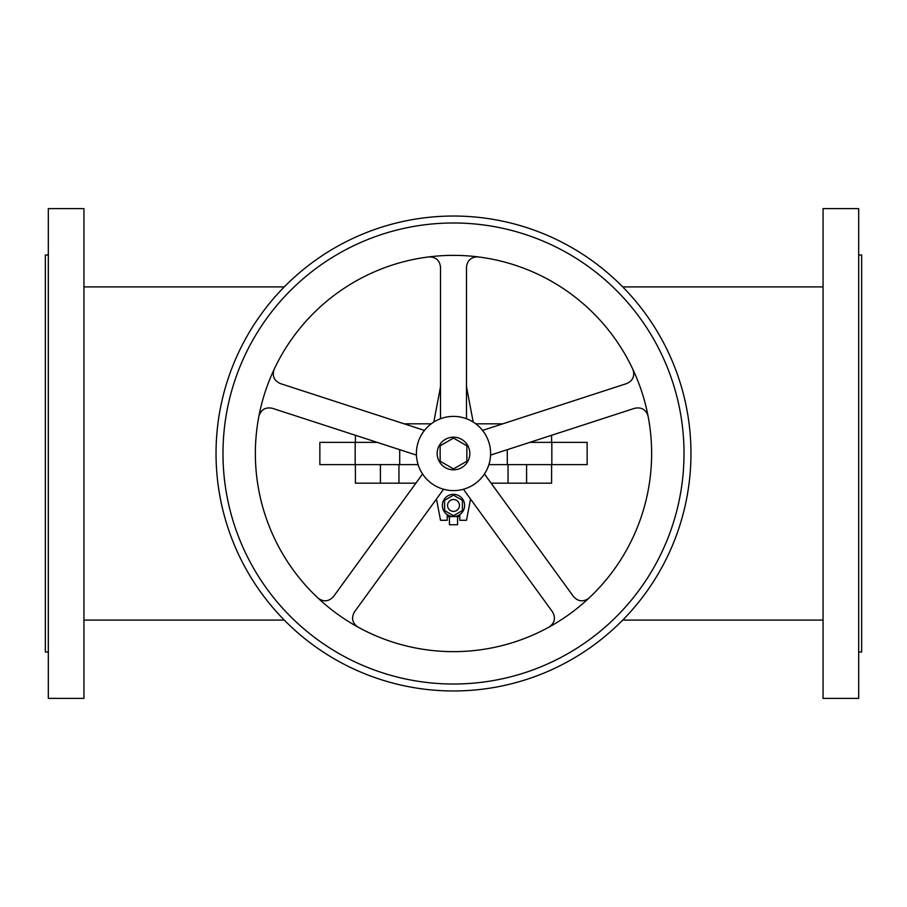 <?xml version="1.0" encoding="UTF-8"?>
<svg xmlns="http://www.w3.org/2000/svg" width="907" height="907" viewBox="0 0 907 907"><rect width="100%" height="100%" fill="white"/><g stroke="black" fill="none" stroke-linecap="round" stroke-linejoin="round"><path stroke-width="1.36" d="M858.68 698.39L823.057 698.39L823.057 208.61L858.68 208.61L858.68 698.39M858.68 254.992L861.65 254.992L861.65 652.008L858.68 652.008M83.943 698.39L48.32 698.39L48.32 208.61L83.943 208.61L83.943 698.39M48.32 652.008L45.35 652.008L45.35 254.992L48.32 254.992M355.397 442.367L355.397 435.281M551.603 435.281L551.603 442.367M551.83 464.633L551.83 442.367L587.146 442.367L587.146 464.633L488.896 464.633M551.603 464.633L551.603 483.182L491.118 483.182M415.882 483.182L355.397 483.182L355.397 464.633M319.854 464.633L319.854 442.367L355.17 442.367L355.17 464.633L319.854 464.633M377.221 442.367L355.17 442.367M418.104 464.633L355.17 464.633M502.829 423.818L475.767 423.818M380.407 483.182L380.407 464.633M526.593 464.633L526.593 483.182L526.593 464.633M457.582 516.582L457.582 524.745L449.418 524.745L449.418 516.582M470.529 499.031L466.481 520.289L459.804 520.289L459.804 514.62M466.481 386.711L473.205 422.061M433.795 422.061L440.519 386.711M447.196 514.62L447.196 520.289L440.519 520.289L436.471 499.031M464.633 505.448A11.133 11.133 0 0 1 453.5 516.582A11.133 11.133 0 0 1 442.367 505.448A11.133 11.133 0 0 1 453.5 494.315A11.133 11.133 0 0 1 464.633 505.448M444.6 500.301L453.5 495.165L462.4 500.301L462.4 510.584L453.5 515.732L444.6 510.584L444.6 500.301M459.441 505.448A5.941 5.941 0 0 0 453.5 499.508A5.941 5.941 0 0 0 447.559 505.448A5.941 5.941 0 0 0 453.5 511.378A5.941 5.941 0 0 0 459.441 505.448M459.804 516.582L447.196 516.582M431.233 423.818L404.171 423.818M440.519 418.739A37.108 37.108 0 0 0 453.5 490.608A37.108 37.108 0 0 0 490.608 453.5A37.108 37.108 0 0 0 440.519 418.739L440.519 267.214C439.691 260.286 435.802 256.851 428.83 256.908A198.134 198.134 0 0 0 274.152 369.285C271.953 375.895 274.016 380.657 280.342 383.582L424.453 430.406M274.152 369.285A198.134 198.134 0 0 0 317.983 598.053C323.595 602.18 328.765 601.692 333.493 596.579L422.56 473.987M317.983 598.053A198.134 198.134 0 0 0 357.902 627.054C352.233 622.996 351.1 617.928 354.512 611.84L443.58 489.258M258.903 416.211C261.012 409.567 265.479 406.926 272.315 408.286L416.426 455.11M357.902 627.054A198.134 198.134 0 0 0 549.098 627.054C554.767 622.996 555.889 617.928 552.488 611.84L463.42 489.258M549.098 627.054A198.134 198.134 0 0 0 589.017 598.053C583.405 602.18 578.235 601.692 573.507 596.579L484.44 473.987M466.481 418.739L466.481 267.214C467.309 260.286 471.209 256.851 478.17 256.908A198.134 198.134 0 0 0 428.83 256.908M589.017 598.053A198.134 198.134 0 0 0 648.097 416.211C645.988 409.567 641.521 406.926 634.685 408.286L490.574 455.11M648.097 416.211A198.134 198.134 0 0 0 632.848 369.285C635.047 375.895 632.984 380.668 626.658 383.582L482.547 430.406M632.848 369.285A198.134 198.134 0 0 0 478.17 256.908M222.986 453.5A230.514 230.514 0 0 0 453.5 684.014A230.514 230.514 0 0 0 684.014 453.5A230.514 230.514 0 0 0 453.5 222.986A230.514 230.514 0 0 0 222.986 453.5M216.036 453.5A237.464 237.464 0 0 0 453.5 690.964A237.464 237.464 0 0 0 690.964 453.5A237.464 237.464 0 0 0 453.5 216.036A237.464 237.464 0 0 0 216.036 453.5M437.174 453.5A16.326 16.326 0 0 0 453.5 469.826A16.326 16.326 0 0 0 469.826 453.5A16.326 16.326 0 0 0 453.5 437.174A16.326 16.326 0 0 0 437.174 453.5M466.856 445.791L466.856 461.21L453.5 468.919L440.144 461.21L440.144 445.791L453.5 438.081L466.856 445.791M551.83 442.367L529.779 442.367M399.704 449.679L399.704 464.633M398.955 464.633L398.955 483.182M508.045 483.182L508.045 464.633M507.296 464.633L507.296 449.679M622.724 620.105L823.057 620.105M284.276 620.105L83.943 620.105M622.724 286.895L823.057 286.895M284.276 286.895L83.943 286.895"/></g></svg>
